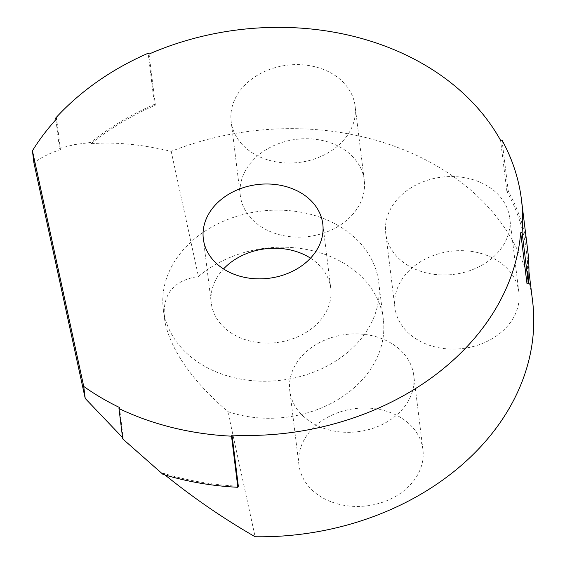 <?xml version="1.0" encoding="UTF-8"?>
<svg xmlns="http://www.w3.org/2000/svg" width="565" height="565" viewBox="0 0 565 565"><rect width="100%" height="100%" fill="white"/><g stroke="black" fill="none" stroke-linecap="round" stroke-linejoin="round"><path stroke-width="0.42" stroke-dasharray="2.83 2.12" d="M290.382 394.236A62.454 48.986 -7.1 0 0 360.004 431.42A62.454 48.986 -7.1 0 0 413.757 375.443A62.454 48.986 -7.1 0 0 345.759 334.494A62.454 48.986 -7.1 0 0 289.788 390.775A62.454 48.986 -7.1 0 0 290.382 394.236M299.549 468.357A62.454 48.986 -7.1 0 0 369.171 505.541A62.454 48.986 -7.1 0 0 422.924 449.563A62.454 48.986 -7.1 0 0 354.926 408.615A62.454 48.986 -7.1 0 0 298.956 464.896A62.454 48.986 -7.1 0 0 299.549 468.357M386.34 236.883A62.454 48.986 -7.1 0 0 455.962 274.06A62.454 48.986 -7.1 0 0 509.715 218.09A62.454 48.986 -7.1 0 0 441.717 177.142A62.454 48.986 -7.1 0 0 385.747 233.416A62.454 48.986 -7.1 0 0 386.34 236.883M395.507 311.004A62.454 48.986 -7.1 0 0 465.129 348.181A62.454 48.986 -7.1 0 0 518.882 292.211A62.454 48.986 -7.1 0 0 450.884 251.263A62.454 48.986 -7.1 0 0 394.914 307.537A62.454 48.986 -7.1 0 0 395.507 311.004M231.749 124.95A62.454 48.986 -7.1 0 0 301.371 162.127A62.454 48.986 -7.1 0 0 355.117 106.149A62.454 48.986 -7.1 0 0 287.126 65.201A62.454 48.986 -7.1 0 0 231.156 121.482A62.454 48.986 -7.1 0 0 231.749 124.95M240.916 199.071A62.454 48.986 -7.1 0 0 310.538 236.248A62.454 48.986 -7.1 0 0 364.284 180.27A62.454 48.986 -7.1 0 0 296.293 139.322A62.454 48.986 -7.1 0 0 240.323 195.603A62.454 48.986 -7.1 0 0 240.916 199.071M164.309 315.023A108.551 85.138 -7.1 0 0 285.318 379.645A108.551 85.138 -7.1 0 0 378.748 282.359A108.551 85.138 -7.1 0 0 260.564 211.183A108.551 85.138 -7.1 0 0 163.285 309.006A108.551 85.138 -7.1 0 0 164.309 315.023M165.46 324.359C172.593 352.821 193.399 381.912 227.872 411.631A108.551 85.138 -7.1 0 0 337.199 400.048A108.551 85.138 -7.1 0 0 383.331 319.416A108.551 85.138 -7.1 0 0 311.725 250.542A108.551 85.138 -7.1 0 0 198.442 276.49C173.519 280.282 162.19 294.294 164.457 318.512L165.46 324.359M310.531 258.177A60.194 47.213 172.9 0 1 330.186 284.951A60.194 47.213 172.9 0 1 330.758 288.291A60.194 47.213 172.9 0 1 276.808 342.538A60.194 47.213 172.9 0 1 211.275 303.066A60.194 47.213 172.9 0 1 223.549 268.933M227.872 411.631L255.112 536.75M162.897 474.303L162.621 473.018L164.98 474.932M122.563 437.585L123.269 438.27L122.725 438.906M55.907 119.625L59.466 148.383L60.427 149.64C50.356 152.889 41.52 157.275 33.907 162.798M59.466 148.383L74.347 144.64L90.647 142.458A260.331 204.184 172.9 0 1 154.464 104.334L148.143 53.237M532.576 300.954A258.94 203.096 -7.1 0 0 171.202 151.371C141.427 144.294 114.667 141.751 90.93 143.743L90.647 142.458M171.202 151.371L198.442 276.49M60.427 149.64L56.62 118.848M501.967 140.092L508.288 191.189A260.331 204.184 172.9 0 1 527.745 250.578M527.011 283.856A258.94 203.096 -7.1 0 0 526.368 250.747A258.94 203.096 -7.1 0 0 506.89 191.443L508.288 191.189M506.89 191.443L500.569 140.346M149.047 54.056L155.368 105.154A258.94 203.096 -7.1 0 0 90.93 143.743M162.621 473.018A258.94 203.096 -7.1 0 0 238.331 486.197M154.464 104.334L155.368 105.154M119.462 407.471L123.269 438.27M422.924 449.563L413.757 375.443M298.956 464.896L289.788 390.775M518.882 292.211L509.715 218.09M394.914 307.537L385.747 233.416M364.284 180.27L355.117 106.149M240.323 195.603L231.156 121.482M383.331 319.416L378.748 282.359M164.457 318.512L163.285 309.006M203.322 238.818L211.275 303.066M322.806 224.044L330.758 288.291M526.368 250.747L528.953 271.645"/><path stroke-width="0.85" d="M223.549 268.933A60.194 47.213 172.9 0 1 310.531 258.177M164.98 474.932C193.675 498.104 223.719 518.705 255.112 536.75A258.94 203.096 -7.1 0 0 532.576 300.954L528.953 271.645M118.968 408.552A260.331 204.184 -7.1 0 0 231.523 436.18L237.837 487.277A260.331 204.184 172.9 0 1 162.897 474.303L122.725 438.906L118.968 408.552L119.462 407.471A258.94 203.096 172.9 0 1 83.733 386.418L85.216 398.445L122.563 437.585M85.216 398.445L33.907 162.798L32.424 150.763L83.733 386.418M322.241 220.703A60.194 47.213 172.9 0 1 322.806 224.044A60.194 47.213 172.9 0 1 268.862 278.284A60.194 47.213 172.9 0 1 203.322 238.818A60.194 47.213 172.9 0 1 255.133 184.868A60.194 47.213 172.9 0 1 322.241 220.703M32.424 150.763A258.94 203.096 172.9 0 1 56.62 118.848L55.709 118.021L55.907 119.625M522.095 232.505A260.331 204.184 -7.1 0 0 521.424 199.473L527.745 250.578A260.331 204.184 172.9 0 1 528.409 283.602L522.095 232.505L520.69 232.759A258.94 203.096 172.9 0 1 232.017 435.099L231.523 436.18M521.424 199.473A260.331 204.184 -7.1 0 0 501.967 140.092L500.569 140.346A258.94 203.096 172.9 0 0 149.047 54.056L148.143 53.237A260.331 204.184 -7.1 0 0 55.709 118.021M520.69 232.759L527.011 283.856L528.409 283.602M237.837 487.277L238.331 486.197L232.017 435.099"/></g></svg>
